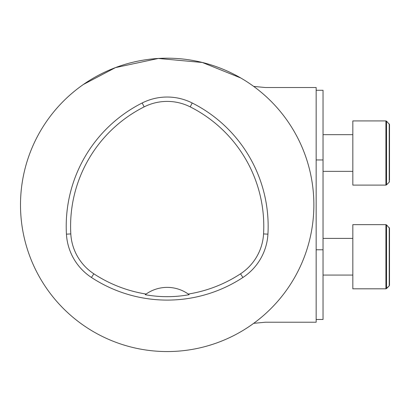 <?xml version="1.0" encoding="UTF-8"?>
<svg xmlns="http://www.w3.org/2000/svg" width="410" height="410" viewBox="0 0 410 410"><rect width="100%" height="100%" fill="white"/><g stroke="black" fill="none" stroke-linecap="round" stroke-linejoin="round"><path stroke-width="0.61" d="M389.5 228.232L386.558 224.911L386.558 288.548L389.233 285.878L389.233 227.586L389.5 228.232L389.5 285.232L389.5 229.508M146.098 294.052A19281.285 440.191 4.2 0 0 145.217 294.688C159.879 297.347 174.522 297.347 189.148 294.688A19281.285 440.191 -4.2 0 0 188.272 294.052A133.716 133.716 0 0 0 240.521 273.813A51.204 51.204 0 0 0 263.563 233.915A133.716 133.716 0 0 0 190.219 106.882A51.204 51.204 0 0 0 144.146 106.882A133.716 133.716 0 0 0 70.807 233.915A51.204 51.204 0 0 0 93.844 273.813A133.716 133.716 0 0 0 146.098 294.052A36.669 36.669 0 0 1 188.272 294.052M91.44 277.473A138.093 138.093 0 0 0 242.925 277.473A55.581 55.581 0 0 0 267.93 234.161A138.093 138.093 0 0 0 192.187 102.977A55.581 55.581 0 0 0 142.178 102.977A138.093 138.093 0 0 0 66.435 234.161A55.581 55.581 0 0 0 91.44 277.473L93.844 273.813M20.5 204.872A146.683 146.683 0 0 1 196.718 61.192A146.683 146.683 0 0 1 301.975 262.728A146.683 146.683 0 0 1 20.5 204.872M240.788 77.992L202.371 62.489L158.337 58.466L115.487 67.604L83.373 84.491M323.034 249.782L316.156 249.782L316.156 319.467L323.034 319.467L323.034 159.956L316.156 159.956L316.156 90.277L323.034 90.277L323.034 159.956M253.693 323.331L265.413 322.219L316.156 322.219L316.156 87.525L265.413 87.525L253.693 86.413M389.5 124.512L386.558 121.191L386.558 184.828L389.233 182.158L389.233 123.866L389.5 124.512L389.5 180.236M352.831 120.924L352.831 185.1L385.912 185.1L385.912 120.924L352.831 120.924M352.831 224.644L352.831 288.819L385.912 288.819L385.912 224.644L386.558 224.911L385.912 224.644L352.831 224.644M242.925 277.473L240.521 273.813M267.93 234.161L263.563 233.915M66.435 234.161L70.807 233.915M142.178 102.977L144.146 106.882M192.187 102.977L190.219 106.882M352.831 134.675L323.034 134.675M352.831 171.344L323.034 171.344M389.233 182.158L389.5 181.507L389.233 182.158M386.558 121.191L385.912 120.924L386.558 121.191M386.558 184.828L385.912 185.1L386.558 184.828M352.831 275.069L323.034 275.069L352.831 275.069M389.233 285.878L389.5 285.232L389.233 285.878L385.912 288.819L352.831 288.819M352.831 238.394L323.034 238.394M386.558 288.548L385.912 288.819"/></g></svg>
